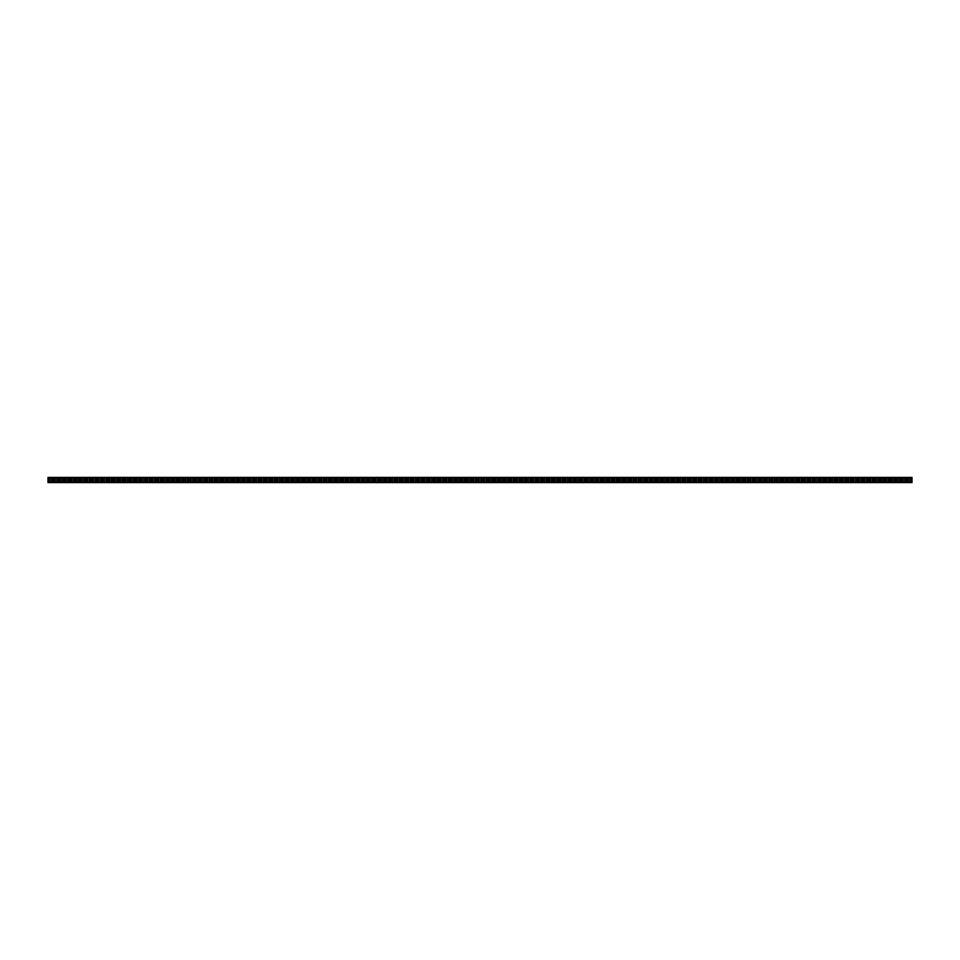 <?xml version="1.0" encoding="UTF-8"?>
<svg xmlns="http://www.w3.org/2000/svg" width="960" height="960" viewBox="0 0 960 960"><rect width="100%" height="100%" fill="white"/><g stroke="black" fill="none" stroke-linecap="round" stroke-linejoin="round"><path stroke-width="1.44" d="M912 482.592L912 477.408L910.128 477.408L910.128 482.592L912 482.592L911.976 477.408M910.128 477.408L48 477.408L48 482.592L910.128 482.592M908.568 477.408L908.568 482.592M903.144 477.408L903.144 482.592M904.692 477.408L904.692 482.592M897.708 477.408L897.708 482.592M899.256 477.408L899.256 482.592M892.272 477.408L892.272 482.592M893.82 477.408L893.82 482.592M886.836 477.408L886.836 482.592M888.384 477.408L888.384 482.592M881.4 477.408L881.4 482.592M882.948 477.408L882.948 482.592M875.964 477.408L875.964 482.592M877.512 477.408L877.512 482.592M870.528 477.408L870.528 482.592M872.088 477.408L872.088 482.592M865.092 477.408L865.092 482.592M866.652 477.408L866.652 482.592M859.656 477.408L859.656 482.592M861.216 477.408L861.216 482.592M854.22 477.408L854.22 482.592M855.78 477.408L855.78 482.592M848.796 477.408L848.796 482.592M850.344 477.408L850.344 482.592M843.36 477.408L843.36 482.592M844.908 477.408L844.908 482.592M837.924 477.408L837.924 482.592M839.472 477.408L839.472 482.592M832.488 477.408L832.488 482.592M834.036 477.408L834.036 482.592M827.052 477.408L827.052 482.592M828.6 477.408L828.6 482.592M821.616 477.408L821.616 482.592M823.164 477.408L823.164 482.592M816.18 477.408L816.18 482.592M817.74 477.408L817.74 482.592M810.744 477.408L810.744 482.592M812.304 477.408L812.304 482.592M805.308 477.408L805.308 482.592M806.868 477.408L806.868 482.592M799.872 477.408L799.872 482.592M801.432 477.408L801.432 482.592M794.448 477.408L794.448 482.592M795.996 477.408L795.996 482.592M789.012 477.408L789.012 482.592M790.56 477.408L790.56 482.592M783.576 477.408L783.576 482.592M785.124 477.408L785.124 482.592M778.14 477.408L778.14 482.592M779.688 477.408L779.688 482.592M772.704 477.408L772.704 482.592M774.252 477.408L774.252 482.592M767.268 477.408L767.268 482.592M768.816 477.408L768.816 482.592M761.832 477.408L761.832 482.592M763.392 477.408L763.392 482.592M756.396 477.408L756.396 482.592M757.956 477.408L757.956 482.592M750.96 477.408L750.96 482.592M752.52 477.408L752.52 482.592M745.524 477.408L745.524 482.592M747.084 477.408L747.084 482.592M740.1 477.408L740.1 482.592M741.648 477.408L741.648 482.592M734.664 477.408L734.664 482.592M736.212 477.408L736.212 482.592M729.228 477.408L729.228 482.592M730.776 477.408L730.776 482.592M723.792 477.408L723.792 482.592M725.34 477.408L725.34 482.592M718.356 477.408L718.356 482.592M719.904 477.408L719.904 482.592M712.92 477.408L712.92 482.592M714.468 477.408L714.468 482.592M707.484 477.408L707.484 482.592M709.044 477.408L709.044 482.592M702.048 477.408L702.048 482.592M703.608 477.408L703.608 482.592M696.612 477.408L696.612 482.592M698.172 477.408L698.172 482.592M691.176 477.408L691.176 482.592M692.736 477.408L692.736 482.592M685.752 477.408L685.752 482.592M687.3 477.408L687.3 482.592M680.316 477.408L680.316 482.592M681.864 477.408L681.864 482.592M674.88 477.408L674.88 482.592M676.428 477.408L676.428 482.592M669.444 477.408L669.444 482.592M670.992 477.408L670.992 482.592M664.008 477.408L664.008 482.592M665.556 477.408L665.556 482.592M658.572 477.408L658.572 482.592M660.12 477.408L660.12 482.592M653.136 477.408L653.136 482.592M654.696 477.408L654.696 482.592M647.7 477.408L647.7 482.592M649.26 477.408L649.26 482.592M642.264 477.408L642.264 482.592M643.824 477.408L643.824 482.592M636.828 477.408L636.828 482.592M638.388 477.408L638.388 482.592M631.404 477.408L631.404 482.592M632.952 477.408L632.952 482.592M625.968 477.408L625.968 482.592M627.516 477.408L627.516 482.592M620.532 477.408L620.532 482.592M622.08 477.408L622.08 482.592M615.096 477.408L615.096 482.592M616.644 477.408L616.644 482.592M609.66 477.408L609.66 482.592M611.208 477.408L611.208 482.592M604.224 477.408L604.224 482.592M605.772 477.408L605.772 482.592M598.788 477.408L598.788 482.592M600.348 477.408L600.348 482.592M593.352 477.408L593.352 482.592M594.912 477.408L594.912 482.592M587.916 477.408L587.916 482.592M589.476 477.408L589.476 482.592M582.48 477.408L582.48 482.592M584.04 477.408L584.04 482.592M577.056 477.408L577.056 482.592M578.604 477.408L578.604 482.592M571.62 477.408L571.62 482.592M573.168 477.408L573.168 482.592M566.184 477.408L566.184 482.592M567.732 477.408L567.732 482.592M560.748 477.408L560.748 482.592M562.296 477.408L562.296 482.592M555.312 477.408L555.312 482.592M556.86 477.408L556.86 482.592M549.876 477.408L549.876 482.592M551.424 477.408L551.424 482.592M544.44 477.408L544.44 482.592M546 477.408L546 482.592M539.004 477.408L539.004 482.592M540.564 477.408L540.564 482.592M533.568 477.408L533.568 482.592M535.128 477.408L535.128 482.592M528.132 477.408L528.132 482.592M529.692 477.408L529.692 482.592M522.708 477.408L522.708 482.592M524.256 477.408L524.256 482.592M517.272 477.408L517.272 482.592M518.82 477.408L518.82 482.592M511.836 477.408L511.836 482.592M513.384 477.408L513.384 482.592M506.4 477.408L506.4 482.592M507.948 477.408L507.948 482.592M500.964 477.408L500.964 482.592M502.512 477.408L502.512 482.592M495.528 477.408L495.528 482.592M497.076 477.408L497.076 482.592M490.092 477.408L490.092 482.592M491.64 477.408L491.64 482.592M484.656 477.408L484.656 482.592M486.216 477.408L486.216 482.592M479.22 477.408L479.22 482.592M480.78 477.408L480.78 482.592M473.784 477.408L473.784 482.592M475.344 477.408L475.344 482.592M468.36 477.408L468.36 482.592M469.908 477.408L469.908 482.592M462.924 477.408L462.924 482.592M464.472 477.408L464.472 482.592M457.488 477.408L457.488 482.592M459.036 477.408L459.036 482.592M452.052 477.408L452.052 482.592M453.6 477.408L453.6 482.592M446.616 477.408L446.616 482.592M448.164 477.408L448.164 482.592M441.18 477.408L441.18 482.592M442.728 477.408L442.728 482.592M435.744 477.408L435.744 482.592M437.292 477.408L437.292 482.592M430.308 477.408L430.308 482.592M431.868 477.408L431.868 482.592M424.872 477.408L424.872 482.592M426.432 477.408L426.432 482.592M419.436 477.408L419.436 482.592M420.996 477.408L420.996 482.592M414 477.408L414 482.592M415.56 477.408L415.56 482.592M408.576 477.408L408.576 482.592M410.124 477.408L410.124 482.592M403.14 477.408L403.14 482.592M404.688 477.408L404.688 482.592M397.704 477.408L397.704 482.592M399.252 477.408L399.252 482.592M392.268 477.408L392.268 482.592M393.816 477.408L393.816 482.592M386.832 477.408L386.832 482.592M388.38 477.408L388.38 482.592M381.396 477.408L381.396 482.592M382.944 477.408L382.944 482.592M375.96 477.408L375.96 482.592M377.52 477.408L377.52 482.592M370.524 477.408L370.524 482.592M372.084 477.408L372.084 482.592M365.088 477.408L365.088 482.592M366.648 477.408L366.648 482.592M359.652 477.408L359.652 482.592M361.212 477.408L361.212 482.592M354.228 477.408L354.228 482.592M355.776 477.408L355.776 482.592M348.792 477.408L348.792 482.592M350.34 477.408L350.34 482.592M343.356 477.408L343.356 482.592M344.904 477.408L344.904 482.592M337.92 477.408L337.92 482.592M339.468 477.408L339.468 482.592M332.484 477.408L332.484 482.592M334.032 477.408L334.032 482.592M327.048 477.408L327.048 482.592M328.596 477.408L328.596 482.592M321.612 477.408L321.612 482.592M323.172 477.408L323.172 482.592M316.176 477.408L316.176 482.592M317.736 477.408L317.736 482.592M310.74 477.408L310.74 482.592M312.3 477.408L312.3 482.592M305.304 477.408L305.304 482.592M306.864 477.408L306.864 482.592M299.88 477.408L299.88 482.592M301.428 477.408L301.428 482.592M294.444 477.408L294.444 482.592M295.992 477.408L295.992 482.592M289.008 477.408L289.008 482.592M290.556 477.408L290.556 482.592M283.572 477.408L283.572 482.592M285.12 477.408L285.12 482.592M278.136 477.408L278.136 482.592M279.684 477.408L279.684 482.592M272.7 477.408L272.7 482.592M274.248 477.408L274.248 482.592M267.264 477.408L267.264 482.592M268.824 477.408L268.824 482.592M261.828 477.408L261.828 482.592M263.388 477.408L263.388 482.592M256.392 477.408L256.392 482.592M257.952 477.408L257.952 482.592M250.956 477.408L250.956 482.592M252.516 477.408L252.516 482.592M245.532 477.408L245.532 482.592M247.08 477.408L247.08 482.592M240.096 477.408L240.096 482.592M241.644 477.408L241.644 482.592M234.66 477.408L234.66 482.592M236.208 477.408L236.208 482.592M229.224 477.408L229.224 482.592M230.772 477.408L230.772 482.592M223.788 477.408L223.788 482.592M225.336 477.408L225.336 482.592M218.352 477.408L218.352 482.592M219.9 477.408L219.9 482.592M212.916 477.408L212.916 482.592M214.476 477.408L214.476 482.592M207.48 477.408L207.48 482.592M209.04 477.408L209.04 482.592M202.044 477.408L202.044 482.592M203.604 477.408L203.604 482.592M196.608 477.408L196.608 482.592M198.168 477.408L198.168 482.592M191.184 477.408L191.184 482.592M192.732 477.408L192.732 482.592M185.748 477.408L185.748 482.592M187.296 477.408L187.296 482.592M180.312 477.408L180.312 482.592M181.86 477.408L181.86 482.592M174.876 477.408L174.876 482.592M176.424 477.408L176.424 482.592M169.44 477.408L169.44 482.592M170.988 477.408L170.988 482.592M164.004 477.408L164.004 482.592M165.552 477.408L165.552 482.592M158.568 477.408L158.568 482.592M160.128 477.408L160.128 482.592M153.132 477.408L153.132 482.592M154.692 477.408L154.692 482.592M147.696 477.408L147.696 482.592M149.256 477.408L149.256 482.592M142.26 477.408L142.26 482.592M143.82 477.408L143.82 482.592M136.836 477.408L136.836 482.592M138.384 477.408L138.384 482.592M131.4 477.408L131.4 482.592M132.948 477.408L132.948 482.592M125.964 477.408L125.964 482.592M127.512 477.408L127.512 482.592M120.528 477.408L120.528 482.592M122.076 477.408L122.076 482.592M115.092 477.408L115.092 482.592M116.64 477.408L116.64 482.592M109.656 477.408L109.656 482.592M111.204 477.408L111.204 482.592M104.22 477.408L104.22 482.592M105.78 477.408L105.78 482.592M98.784 477.408L98.784 482.592M100.344 477.408L100.344 482.592M93.348 477.408L93.348 482.592M94.908 477.408L94.908 482.592M87.912 477.408L87.912 482.592M89.472 477.408L89.472 482.592M82.488 477.408L82.488 482.592M84.036 477.408L84.036 482.592M77.052 477.408L77.052 482.592M78.6 477.408L78.6 482.592M71.616 477.408L71.616 482.592M73.164 477.408L73.164 482.592M66.18 477.408L66.18 482.592M67.728 477.408L67.728 482.592M60.744 477.408L60.744 482.592M62.292 477.408L62.292 482.592M55.308 477.408L55.308 482.592M56.856 477.408L56.856 482.592M49.872 477.408L49.872 482.592M51.432 477.408L51.432 482.592M911.328 477.408L911.328 482.592M906.72 477.408L906.72 482.592M907.368 477.408L907.368 482.592M905.892 477.408L905.892 482.592M906.54 477.408L906.54 482.592M901.284 477.408L901.284 482.592M901.932 477.408L901.932 482.592M900.456 477.408L900.456 482.592M901.116 477.408L901.116 482.592M895.848 477.408L895.848 482.592M896.496 477.408L896.496 482.592M895.02 477.408L895.02 482.592M895.68 477.408L895.68 482.592M890.412 477.408L890.412 482.592M891.06 477.408L891.06 482.592M889.596 477.408L889.596 482.592M890.244 477.408L890.244 482.592M884.976 477.408L884.976 482.592M885.636 477.408L885.636 482.592M884.16 477.408L884.16 482.592M884.808 477.408L884.808 482.592M879.54 477.408L879.54 482.592M880.2 477.408L880.2 482.592M878.724 477.408L878.724 482.592M879.372 477.408L879.372 482.592M874.116 477.408L874.116 482.592M874.764 477.408L874.764 482.592M873.288 477.408L873.288 482.592M873.936 477.408L873.936 482.592M868.68 477.408L868.68 482.592M869.328 477.408L869.328 482.592M867.852 477.408L867.852 482.592M868.5 477.408L868.5 482.592M863.244 477.408L863.244 482.592M863.892 477.408L863.892 482.592M862.416 477.408L862.416 482.592M863.064 477.408L863.064 482.592M857.808 477.408L857.808 482.592M858.456 477.408L858.456 482.592M856.98 477.408L856.98 482.592M857.628 477.408L857.628 482.592M852.372 477.408L852.372 482.592M853.02 477.408L853.02 482.592M851.544 477.408L851.544 482.592M852.192 477.408L852.192 482.592M846.936 477.408L846.936 482.592M847.584 477.408L847.584 482.592M846.108 477.408L846.108 482.592M846.768 477.408L846.768 482.592M841.5 477.408L841.5 482.592M842.148 477.408L842.148 482.592M840.672 477.408L840.672 482.592M841.332 477.408L841.332 482.592M836.064 477.408L836.064 482.592M836.712 477.408L836.712 482.592M835.248 477.408L835.248 482.592M835.896 477.408L835.896 482.592M830.628 477.408L830.628 482.592M831.288 477.408L831.288 482.592M829.812 477.408L829.812 482.592M830.46 477.408L830.46 482.592M825.192 477.408L825.192 482.592M825.852 477.408L825.852 482.592M824.376 477.408L824.376 482.592M825.024 477.408L825.024 482.592M819.768 477.408L819.768 482.592M820.416 477.408L820.416 482.592M818.94 477.408L818.94 482.592M819.588 477.408L819.588 482.592M814.332 477.408L814.332 482.592M814.98 477.408L814.98 482.592M813.504 477.408L813.504 482.592M814.152 477.408L814.152 482.592M808.896 477.408L808.896 482.592M809.544 477.408L809.544 482.592M808.068 477.408L808.068 482.592M808.716 477.408L808.716 482.592M803.46 477.408L803.46 482.592M804.108 477.408L804.108 482.592M802.632 477.408L802.632 482.592M803.28 477.408L803.28 482.592M798.024 477.408L798.024 482.592M798.672 477.408L798.672 482.592M797.196 477.408L797.196 482.592M797.844 477.408L797.844 482.592M792.588 477.408L792.588 482.592M793.236 477.408L793.236 482.592M791.76 477.408L791.76 482.592M792.42 477.408L792.42 482.592M787.152 477.408L787.152 482.592M787.8 477.408L787.8 482.592M786.324 477.408L786.324 482.592M786.984 477.408L786.984 482.592M781.716 477.408L781.716 482.592M782.364 477.408L782.364 482.592M780.9 477.408L780.9 482.592M781.548 477.408L781.548 482.592M776.28 477.408L776.28 482.592M776.94 477.408L776.94 482.592M775.464 477.408L775.464 482.592M776.112 477.408L776.112 482.592M770.844 477.408L770.844 482.592M771.504 477.408L771.504 482.592M770.028 477.408L770.028 482.592M770.676 477.408L770.676 482.592M765.42 477.408L765.42 482.592M766.068 477.408L766.068 482.592M764.592 477.408L764.592 482.592M765.24 477.408L765.24 482.592M759.984 477.408L759.984 482.592M760.632 477.408L760.632 482.592M759.156 477.408L759.156 482.592M759.804 477.408L759.804 482.592M754.548 477.408L754.548 482.592M755.196 477.408L755.196 482.592M753.72 477.408L753.72 482.592M754.368 477.408L754.368 482.592M749.112 477.408L749.112 482.592M749.76 477.408L749.76 482.592M748.284 477.408L748.284 482.592M748.932 477.408L748.932 482.592M743.676 477.408L743.676 482.592M744.324 477.408L744.324 482.592M742.848 477.408L742.848 482.592M743.496 477.408L743.496 482.592M738.24 477.408L738.24 482.592M738.888 477.408L738.888 482.592M737.412 477.408L737.412 482.592M738.072 477.408L738.072 482.592M732.804 477.408L732.804 482.592M733.452 477.408L733.452 482.592M731.976 477.408L731.976 482.592M732.636 477.408L732.636 482.592M727.368 477.408L727.368 482.592M728.016 477.408L728.016 482.592M726.552 477.408L726.552 482.592M727.2 477.408L727.2 482.592M721.932 477.408L721.932 482.592M722.592 477.408L722.592 482.592M721.116 477.408L721.116 482.592M721.764 477.408L721.764 482.592M716.496 477.408L716.496 482.592M717.156 477.408L717.156 482.592M715.68 477.408L715.68 482.592M716.328 477.408L716.328 482.592M711.072 477.408L711.072 482.592M711.72 477.408L711.72 482.592M710.244 477.408L710.244 482.592M710.892 477.408L710.892 482.592M705.636 477.408L705.636 482.592M706.284 477.408L706.284 482.592M704.808 477.408L704.808 482.592M705.456 477.408L705.456 482.592M700.2 477.408L700.2 482.592M700.848 477.408L700.848 482.592M699.372 477.408L699.372 482.592M700.02 477.408L700.02 482.592M694.764 477.408L694.764 482.592M695.412 477.408L695.412 482.592M693.936 477.408L693.936 482.592M694.584 477.408L694.584 482.592M689.328 477.408L689.328 482.592M689.976 477.408L689.976 482.592M688.5 477.408L688.5 482.592M689.148 477.408L689.148 482.592M683.892 477.408L683.892 482.592M684.54 477.408L684.54 482.592M683.064 477.408L683.064 482.592M683.724 477.408L683.724 482.592M678.456 477.408L678.456 482.592M679.104 477.408L679.104 482.592M677.628 477.408L677.628 482.592M678.288 477.408L678.288 482.592M673.02 477.408L673.02 482.592M673.668 477.408L673.668 482.592M672.204 477.408L672.204 482.592M672.852 477.408L672.852 482.592M667.584 477.408L667.584 482.592M668.244 477.408L668.244 482.592M666.768 477.408L666.768 482.592M667.416 477.408L667.416 482.592M662.148 477.408L662.148 482.592M662.808 477.408L662.808 482.592M661.332 477.408L661.332 482.592M661.98 477.408L661.98 482.592M656.724 477.408L656.724 482.592M657.372 477.408L657.372 482.592M655.896 477.408L655.896 482.592M656.544 477.408L656.544 482.592M651.288 477.408L651.288 482.592M651.936 477.408L651.936 482.592M650.46 477.408L650.46 482.592M651.108 477.408L651.108 482.592M645.852 477.408L645.852 482.592M646.5 477.408L646.5 482.592M645.024 477.408L645.024 482.592M645.672 477.408L645.672 482.592M640.416 477.408L640.416 482.592M641.064 477.408L641.064 482.592M639.588 477.408L639.588 482.592M640.236 477.408L640.236 482.592M634.98 477.408L634.98 482.592M635.628 477.408L635.628 482.592M634.152 477.408L634.152 482.592M634.8 477.408L634.8 482.592M629.544 477.408L629.544 482.592M630.192 477.408L630.192 482.592M628.716 477.408L628.716 482.592M629.376 477.408L629.376 482.592M624.108 477.408L624.108 482.592M624.756 477.408L624.756 482.592M623.28 477.408L623.28 482.592M623.94 477.408L623.94 482.592M618.672 477.408L618.672 482.592M619.32 477.408L619.32 482.592M617.856 477.408L617.856 482.592M618.504 477.408L618.504 482.592M613.236 477.408L613.236 482.592M613.896 477.408L613.896 482.592M612.42 477.408L612.42 482.592M613.068 477.408L613.068 482.592M607.8 477.408L607.8 482.592M608.46 477.408L608.46 482.592M606.984 477.408L606.984 482.592M607.632 477.408L607.632 482.592M602.376 477.408L602.376 482.592M603.024 477.408L603.024 482.592M601.548 477.408L601.548 482.592M602.196 477.408L602.196 482.592M596.94 477.408L596.94 482.592M597.588 477.408L597.588 482.592M596.112 477.408L596.112 482.592M596.76 477.408L596.76 482.592M591.504 477.408L591.504 482.592M592.152 477.408L592.152 482.592M590.676 477.408L590.676 482.592M591.324 477.408L591.324 482.592M586.068 477.408L586.068 482.592M586.716 477.408L586.716 482.592M585.24 477.408L585.24 482.592M585.888 477.408L585.888 482.592M580.632 477.408L580.632 482.592M581.28 477.408L581.28 482.592M579.804 477.408L579.804 482.592M580.452 477.408L580.452 482.592M575.196 477.408L575.196 482.592M575.844 477.408L575.844 482.592M574.368 477.408L574.368 482.592M575.028 477.408L575.028 482.592M569.76 477.408L569.76 482.592M570.408 477.408L570.408 482.592M568.932 477.408L568.932 482.592M569.592 477.408L569.592 482.592M564.324 477.408L564.324 482.592M564.972 477.408L564.972 482.592M563.508 477.408L563.508 482.592M564.156 477.408L564.156 482.592M558.888 477.408L558.888 482.592M559.548 477.408L559.548 482.592M558.072 477.408L558.072 482.592M558.72 477.408L558.72 482.592M553.452 477.408L553.452 482.592M554.112 477.408L554.112 482.592M552.636 477.408L552.636 482.592M553.284 477.408L553.284 482.592M548.028 477.408L548.028 482.592M548.676 477.408L548.676 482.592M547.2 477.408L547.2 482.592M547.848 477.408L547.848 482.592M542.592 477.408L542.592 482.592M543.24 477.408L543.24 482.592M541.764 477.408L541.764 482.592M542.412 477.408L542.412 482.592M537.156 477.408L537.156 482.592M537.804 477.408L537.804 482.592M536.328 477.408L536.328 482.592M536.976 477.408L536.976 482.592M531.72 477.408L531.72 482.592M532.368 477.408L532.368 482.592M530.892 477.408L530.892 482.592M531.54 477.408L531.54 482.592M526.284 477.408L526.284 482.592M526.932 477.408L526.932 482.592M525.456 477.408L525.456 482.592M526.104 477.408L526.104 482.592M520.848 477.408L520.848 482.592M521.496 477.408L521.496 482.592M520.02 477.408L520.02 482.592M520.668 477.408L520.668 482.592M515.412 477.408L515.412 482.592M516.06 477.408L516.06 482.592M514.584 477.408L514.584 482.592M515.244 477.408L515.244 482.592M509.976 477.408L509.976 482.592M510.624 477.408L510.624 482.592M509.16 477.408L509.16 482.592M509.808 477.408L509.808 482.592M504.54 477.408L504.54 482.592M505.2 477.408L505.2 482.592M503.724 477.408L503.724 482.592M504.372 477.408L504.372 482.592M499.104 477.408L499.104 482.592M499.764 477.408L499.764 482.592M498.288 477.408L498.288 482.592M498.936 477.408L498.936 482.592M493.68 477.408L493.68 482.592M494.328 477.408L494.328 482.592M492.852 477.408L492.852 482.592M493.5 477.408L493.5 482.592M488.244 477.408L488.244 482.592M488.892 477.408L488.892 482.592M487.416 477.408L487.416 482.592M488.064 477.408L488.064 482.592M482.808 477.408L482.808 482.592M483.456 477.408L483.456 482.592M481.98 477.408L481.98 482.592M482.628 477.408L482.628 482.592M477.372 477.408L477.372 482.592M478.02 477.408L478.02 482.592M476.544 477.408L476.544 482.592M477.192 477.408L477.192 482.592M471.936 477.408L471.936 482.592M472.584 477.408L472.584 482.592M471.108 477.408L471.108 482.592M471.756 477.408L471.756 482.592M466.5 477.408L466.5 482.592M467.148 477.408L467.148 482.592M465.672 477.408L465.672 482.592M466.32 477.408L466.32 482.592M461.064 477.408L461.064 482.592M461.712 477.408L461.712 482.592M460.236 477.408L460.236 482.592M460.896 477.408L460.896 482.592M455.628 477.408L455.628 482.592M456.276 477.408L456.276 482.592M454.8 477.408L454.8 482.592M455.46 477.408L455.46 482.592M450.192 477.408L450.192 482.592M450.84 477.408L450.84 482.592M449.376 477.408L449.376 482.592M450.024 477.408L450.024 482.592M444.756 477.408L444.756 482.592M445.416 477.408L445.416 482.592M443.94 477.408L443.94 482.592M444.588 477.408L444.588 482.592M439.332 477.408L439.332 482.592M439.98 477.408L439.98 482.592M438.504 477.408L438.504 482.592M439.152 477.408L439.152 482.592M433.896 477.408L433.896 482.592M434.544 477.408L434.544 482.592M433.068 477.408L433.068 482.592M433.716 477.408L433.716 482.592M428.46 477.408L428.46 482.592M429.108 477.408L429.108 482.592M427.632 477.408L427.632 482.592M428.28 477.408L428.28 482.592M423.024 477.408L423.024 482.592M423.672 477.408L423.672 482.592M422.196 477.408L422.196 482.592M422.844 477.408L422.844 482.592M417.588 477.408L417.588 482.592M418.236 477.408L418.236 482.592M416.76 477.408L416.76 482.592M417.408 477.408L417.408 482.592M412.152 477.408L412.152 482.592M412.8 477.408L412.8 482.592M411.324 477.408L411.324 482.592M411.972 477.408L411.972 482.592M406.716 477.408L406.716 482.592M407.364 477.408L407.364 482.592M405.888 477.408L405.888 482.592M406.548 477.408L406.548 482.592M401.28 477.408L401.28 482.592M401.928 477.408L401.928 482.592M400.452 477.408L400.452 482.592M401.112 477.408L401.112 482.592M395.844 477.408L395.844 482.592M396.492 477.408L396.492 482.592M395.028 477.408L395.028 482.592M395.676 477.408L395.676 482.592M390.408 477.408L390.408 482.592M391.068 477.408L391.068 482.592M389.592 477.408L389.592 482.592M390.24 477.408L390.24 482.592M384.972 477.408L384.972 482.592M385.632 477.408L385.632 482.592M384.156 477.408L384.156 482.592M384.804 477.408L384.804 482.592M379.548 477.408L379.548 482.592M380.196 477.408L380.196 482.592M378.72 477.408L378.72 482.592M379.368 477.408L379.368 482.592M374.112 477.408L374.112 482.592M374.76 477.408L374.76 482.592M373.284 477.408L373.284 482.592M373.932 477.408L373.932 482.592M368.676 477.408L368.676 482.592M369.324 477.408L369.324 482.592M367.848 477.408L367.848 482.592M368.496 477.408L368.496 482.592M363.24 477.408L363.24 482.592M363.888 477.408L363.888 482.592M362.412 477.408L362.412 482.592M363.06 477.408L363.06 482.592M357.804 477.408L357.804 482.592M358.452 477.408L358.452 482.592M356.976 477.408L356.976 482.592M357.624 477.408L357.624 482.592M352.368 477.408L352.368 482.592M353.016 477.408L353.016 482.592M351.54 477.408L351.54 482.592M352.2 477.408L352.2 482.592M346.932 477.408L346.932 482.592M347.58 477.408L347.58 482.592M346.104 477.408L346.104 482.592M346.764 477.408L346.764 482.592M341.496 477.408L341.496 482.592M342.144 477.408L342.144 482.592M340.68 477.408L340.68 482.592M341.328 477.408L341.328 482.592M336.06 477.408L336.06 482.592M336.72 477.408L336.72 482.592M335.244 477.408L335.244 482.592M335.892 477.408L335.892 482.592M330.624 477.408L330.624 482.592M331.284 477.408L331.284 482.592M329.808 477.408L329.808 482.592M330.456 477.408L330.456 482.592M325.2 477.408L325.2 482.592M325.848 477.408L325.848 482.592M324.372 477.408L324.372 482.592M325.02 477.408L325.02 482.592M319.764 477.408L319.764 482.592M320.412 477.408L320.412 482.592M318.936 477.408L318.936 482.592M319.584 477.408L319.584 482.592M314.328 477.408L314.328 482.592M314.976 477.408L314.976 482.592M313.5 477.408L313.5 482.592M314.148 477.408L314.148 482.592M308.892 477.408L308.892 482.592M309.54 477.408L309.54 482.592M308.064 477.408L308.064 482.592M308.712 477.408L308.712 482.592M303.456 477.408L303.456 482.592M304.104 477.408L304.104 482.592M302.628 477.408L302.628 482.592M303.276 477.408L303.276 482.592M298.02 477.408L298.02 482.592M298.668 477.408L298.668 482.592M297.192 477.408L297.192 482.592M297.852 477.408L297.852 482.592M292.584 477.408L292.584 482.592M293.232 477.408L293.232 482.592M291.756 477.408L291.756 482.592M292.416 477.408L292.416 482.592M287.148 477.408L287.148 482.592M287.796 477.408L287.796 482.592M286.332 477.408L286.332 482.592M286.98 477.408L286.98 482.592M281.712 477.408L281.712 482.592M282.372 477.408L282.372 482.592M280.896 477.408L280.896 482.592M281.544 477.408L281.544 482.592M276.276 477.408L276.276 482.592M276.936 477.408L276.936 482.592M275.46 477.408L275.46 482.592M276.108 477.408L276.108 482.592M270.852 477.408L270.852 482.592M271.5 477.408L271.5 482.592M270.024 477.408L270.024 482.592M270.672 477.408L270.672 482.592M265.416 477.408L265.416 482.592M266.064 477.408L266.064 482.592M264.588 477.408L264.588 482.592M265.236 477.408L265.236 482.592M259.98 477.408L259.98 482.592M260.628 477.408L260.628 482.592M259.152 477.408L259.152 482.592M259.8 477.408L259.8 482.592M254.544 477.408L254.544 482.592M255.192 477.408L255.192 482.592M253.716 477.408L253.716 482.592M254.364 477.408L254.364 482.592M249.108 477.408L249.108 482.592M249.756 477.408L249.756 482.592M248.28 477.408L248.28 482.592M248.928 477.408L248.928 482.592M243.672 477.408L243.672 482.592M244.32 477.408L244.32 482.592M242.844 477.408L242.844 482.592M243.504 477.408L243.504 482.592M238.236 477.408L238.236 482.592M238.884 477.408L238.884 482.592M237.408 477.408L237.408 482.592M238.068 477.408L238.068 482.592M232.8 477.408L232.8 482.592M233.448 477.408L233.448 482.592M231.984 477.408L231.984 482.592M232.632 477.408L232.632 482.592M227.364 477.408L227.364 482.592M228.024 477.408L228.024 482.592M226.548 477.408L226.548 482.592M227.196 477.408L227.196 482.592M221.928 477.408L221.928 482.592M222.588 477.408L222.588 482.592M221.112 477.408L221.112 482.592M221.76 477.408L221.76 482.592M216.504 477.408L216.504 482.592M217.152 477.408L217.152 482.592M215.676 477.408L215.676 482.592M216.324 477.408L216.324 482.592M211.068 477.408L211.068 482.592M211.716 477.408L211.716 482.592M210.24 477.408L210.24 482.592M210.888 477.408L210.888 482.592M205.632 477.408L205.632 482.592M206.28 477.408L206.28 482.592M204.804 477.408L204.804 482.592M205.452 477.408L205.452 482.592M200.196 477.408L200.196 482.592M200.844 477.408L200.844 482.592M199.368 477.408L199.368 482.592M200.016 477.408L200.016 482.592M194.76 477.408L194.76 482.592M195.408 477.408L195.408 482.592M193.932 477.408L193.932 482.592M194.58 477.408L194.58 482.592M189.324 477.408L189.324 482.592M189.972 477.408L189.972 482.592M188.496 477.408L188.496 482.592M189.156 477.408L189.156 482.592M183.888 477.408L183.888 482.592M184.536 477.408L184.536 482.592M183.06 477.408L183.06 482.592M183.72 477.408L183.72 482.592M178.452 477.408L178.452 482.592M179.1 477.408L179.1 482.592M177.636 477.408L177.636 482.592M178.284 477.408L178.284 482.592M173.016 477.408L173.016 482.592M173.676 477.408L173.676 482.592M172.2 477.408L172.2 482.592M172.848 477.408L172.848 482.592M167.58 477.408L167.58 482.592M168.24 477.408L168.24 482.592M166.764 477.408L166.764 482.592M167.412 477.408L167.412 482.592M162.156 477.408L162.156 482.592M162.804 477.408L162.804 482.592M161.328 477.408L161.328 482.592M161.976 477.408L161.976 482.592M156.72 477.408L156.72 482.592M157.368 477.408L157.368 482.592M155.892 477.408L155.892 482.592M156.54 477.408L156.54 482.592M151.284 477.408L151.284 482.592M151.932 477.408L151.932 482.592M150.456 477.408L150.456 482.592M151.104 477.408L151.104 482.592M145.848 477.408L145.848 482.592M146.496 477.408L146.496 482.592M145.02 477.408L145.02 482.592M145.668 477.408L145.668 482.592M140.412 477.408L140.412 482.592M141.06 477.408L141.06 482.592M139.584 477.408L139.584 482.592M140.232 477.408L140.232 482.592M134.976 477.408L134.976 482.592M135.624 477.408L135.624 482.592M134.148 477.408L134.148 482.592M134.808 477.408L134.808 482.592M129.54 477.408L129.54 482.592M130.188 477.408L130.188 482.592M128.712 477.408L128.712 482.592M129.372 477.408L129.372 482.592M124.104 477.408L124.104 482.592M124.752 477.408L124.752 482.592M123.288 477.408L123.288 482.592M123.936 477.408L123.936 482.592M118.668 477.408L118.668 482.592M119.328 477.408L119.328 482.592M117.852 477.408L117.852 482.592M118.5 477.408L118.5 482.592M113.232 477.408L113.232 482.592M113.892 477.408L113.892 482.592M112.416 477.408L112.416 482.592M113.064 477.408L113.064 482.592M107.808 477.408L107.808 482.592M108.456 477.408L108.456 482.592M106.98 477.408L106.98 482.592M107.628 477.408L107.628 482.592M102.372 477.408L102.372 482.592M103.02 477.408L103.02 482.592M101.544 477.408L101.544 482.592M102.192 477.408L102.192 482.592M96.936 477.408L96.936 482.592M97.584 477.408L97.584 482.592M96.108 477.408L96.108 482.592M96.756 477.408L96.756 482.592M91.5 477.408L91.5 482.592M92.148 477.408L92.148 482.592M90.672 477.408L90.672 482.592M91.32 477.408L91.32 482.592M86.064 477.408L86.064 482.592M86.712 477.408L86.712 482.592M85.236 477.408L85.236 482.592M85.884 477.408L85.884 482.592M80.628 477.408L80.628 482.592M81.276 477.408L81.276 482.592M79.8 477.408L79.8 482.592M80.46 477.408L80.46 482.592M75.192 477.408L75.192 482.592M75.84 477.408L75.84 482.592M74.364 477.408L74.364 482.592M75.024 477.408L75.024 482.592M69.756 477.408L69.756 482.592M70.404 477.408L70.404 482.592M68.94 477.408L68.94 482.592M69.588 477.408L69.588 482.592M64.32 477.408L64.32 482.592M64.98 477.408L64.98 482.592M63.504 477.408L63.504 482.592M64.152 477.408L64.152 482.592M58.884 477.408L58.884 482.592M59.544 477.408L59.544 482.592M58.068 477.408L58.068 482.592M58.716 477.408L58.716 482.592M53.46 477.408L53.46 482.592M54.108 477.408L54.108 482.592M52.632 477.408L52.632 482.592M53.28 477.408L53.28 482.592M48.024 477.408L48.024 482.592M48.672 477.408L48.672 482.592"/></g></svg>
